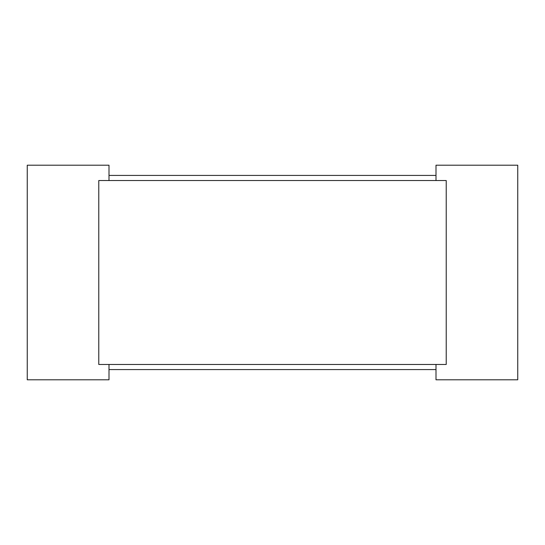 <?xml version="1.0" encoding="UTF-8"?>
<svg xmlns="http://www.w3.org/2000/svg" width="545" height="545" viewBox="0 0 545 545"><rect width="100%" height="100%" fill="white"/><g stroke="black" fill="none" stroke-linecap="round" stroke-linejoin="round"><path stroke-width="0.82" d="M27.25 165.203L27.25 379.797L109 379.797L109 364.469L98.781 364.469L98.781 180.531L109 180.531L109 165.203L27.25 165.203M436 379.797L517.75 379.797L517.75 165.203L436 165.203L436 180.531L446.219 180.531L446.219 364.469L436 364.469L436 379.797M98.781 180.531L446.219 180.531L446.219 364.469L98.781 364.469L98.781 180.531M109 175.422L109 180.531L436 180.531L436 175.422L109 175.422M109 369.578L436 369.578L436 364.469L109 364.469L109 369.578"/></g></svg>
